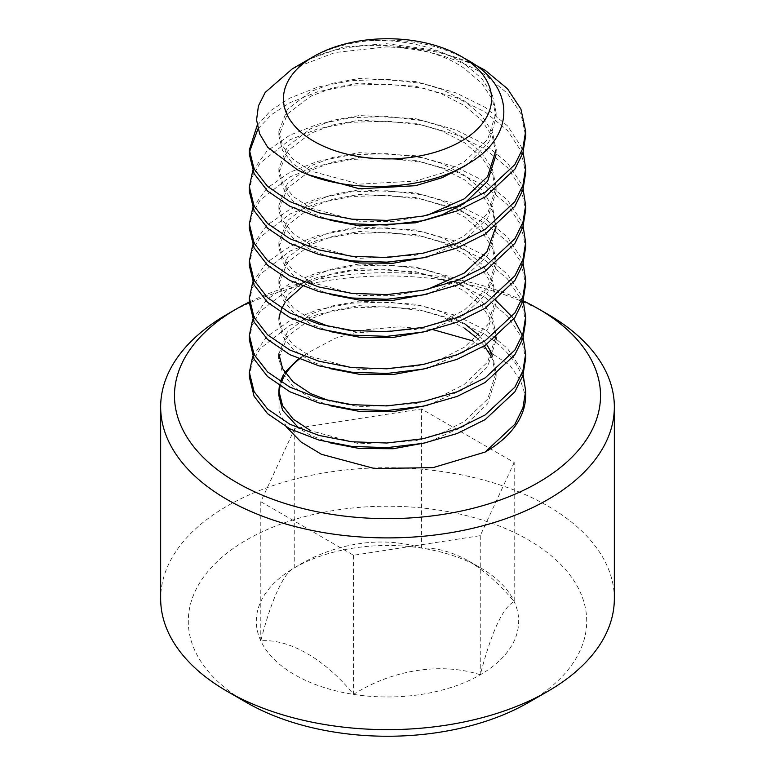 <?xml version="1.0" encoding="UTF-8"?>
<svg xmlns="http://www.w3.org/2000/svg" width="775" height="775" viewBox="0 0 775 775"><rect width="100%" height="100%" fill="white"/><g stroke="black" fill="none" stroke-linecap="round" stroke-linejoin="round"><path stroke-width="0.58" stroke-dasharray="3.88 2.91" d="M246.634 702.557A199.214 115.02 180 0 1 246.634 539.904A199.214 115.02 180 0 1 528.366 539.904A199.214 115.02 180 0 1 528.366 702.557M614.342 598.678A226.843 130.965 0 0 0 547.906 506.065A226.843 130.965 0 0 0 300.69 477.681A226.843 130.965 0 0 0 160.657 598.678M480.258 567.678A131.178 75.737 180 0 1 514.203 601.632A131.178 75.737 180 0 1 480.258 674.783A131.178 75.737 180 0 1 353.545 694.39A131.178 75.737 180 0 1 260.797 640.838A131.178 75.737 180 0 1 294.742 567.678A131.178 75.737 180 0 1 421.455 548.08A131.178 75.737 180 0 1 480.258 567.678L467.829 560.509C484.22 570.555 499.681 584.263 514.203 601.632C502.985 607.096 491.67 631.48 480.258 674.783C441.711 662.199 392.828 669.445 353.545 694.39C325.103 659.273 289.269 638.561 260.797 640.838C271.124 600.034 284.222 571.495 294.742 567.678C333.289 543.168 382.172 535.292 421.455 548.08C435.986 547.479 451.438 551.626 467.829 560.509M479.057 335.41L486.661 344.429M492.086 353.913L496.126 372.407L487.64 399.144L464.312 421.445L442.244 432.731L415.613 440.772L359.387 443.862L310.688 430.716M476.654 337.726L484.307 345.921M490.992 356.248L492.425 359.319L496.126 377.047L487.64 403.785L464.312 426.085L427.606 442.399M329.976 442.816L310.688 435.356L299.353 428.653M310.688 58.212A108.626 62.717 180 0 1 370.334 40.629C406.274 39.506 437.594 47.217 464.312 63.753L481.817 78.624L492.425 94.967L496.126 112.685L487.64 139.422L464.312 161.723L442.244 173.009L415.613 181.05L359.387 184.14L310.688 171.004L293.183 159.388L282.575 145.981L278.874 131.237L287.36 109.382L310.688 91.586L332.756 83.225L359.387 78.449L415.613 81.54L441.382 89.125L464.312 100.857L481.817 115.727L492.425 132.07L496.126 149.788L496.126 154.428L492.425 136.7L481.817 120.367L464.312 105.497L441.382 93.765L415.613 86.18L359.387 83.08L332.756 87.866L310.688 96.226L287.36 114.012L278.874 135.877L282.575 150.621L292.766 163.651L309.487 175.034M299.247 65.991C334.267 38.818 420.282 37.297 464.312 68.394L481.817 83.264L492.425 99.607L496.126 117.325L488.86 142.125L468.555 163.467M427.606 215.14L393.235 221.485L359.387 221.243L310.688 208.107L293.183 196.492L282.575 183.084L278.874 168.34L287.36 146.485L310.688 128.689L332.756 120.328L359.387 115.552L415.613 118.643L441.382 126.228L464.312 137.96L481.817 152.83L492.425 169.173L496.126 186.891L487.64 213.629L464.312 235.929L442.244 247.215L415.613 255.256L359.387 258.346L310.688 245.21L293.183 233.595L282.575 220.187L278.874 205.443L287.36 183.588L310.688 165.792L332.756 157.432L359.387 152.656L415.613 155.746L441.382 163.331L464.312 175.063L481.817 189.933L492.425 206.276L496.068 226.329M329.976 220.197L310.688 212.737L293.183 201.132L282.575 187.724L278.874 172.98L287.36 151.115L310.688 133.329L332.756 124.969L359.387 120.183L415.613 123.273L441.382 130.868L464.312 142.6L481.817 157.47L492.425 173.803L496.126 191.532L487.64 218.269L464.312 240.57L427.606 256.883M329.976 257.3L310.688 249.841L293.183 238.235L282.575 224.818L278.874 210.083L287.36 188.218L310.688 170.432L332.756 162.072L359.387 157.286L415.613 160.377L441.382 167.972L464.312 179.703L481.817 194.573L492.425 210.907L496.126 228.635L487.64 255.372L464.312 277.673L427.606 293.987M427.606 289.346L393.235 295.692L359.387 295.449L310.688 282.313L293.183 270.698L282.575 257.29L278.874 242.546L287.36 220.691L310.688 202.895L332.756 194.535L359.387 189.749L415.613 192.849L441.382 200.434L464.312 212.166L481.817 227.036L492.425 243.379L496.126 261.097L487.64 287.835L464.312 310.136L442.244 321.422L415.613 329.462L359.387 332.552L329.976 326.866M329.976 294.403L310.688 286.944L293.183 275.338L282.575 261.921L278.874 247.186L287.36 225.322L310.688 207.535L332.756 199.175L359.387 194.389L415.613 197.48L441.382 205.075L464.312 216.806L481.817 231.667L492.425 248.01L496.126 265.738L487.64 292.475L464.312 314.776L427.606 331.09M329.976 331.506L310.688 324.047L293.183 312.441L282.575 299.024L278.874 284.289L287.36 262.425L310.688 244.638L332.756 236.278L359.387 231.493L415.613 234.583L441.382 242.168L464.312 253.909L481.817 268.77L492.425 285.113L496.126 302.841L487.64 329.578L464.312 351.879L427.606 368.193M310.688 319.416L293.183 307.801L282.575 294.393L278.874 279.649L287.36 257.784L310.688 239.998L332.756 231.638L359.387 226.852L415.613 229.952L441.382 237.537L464.312 249.269L481.817 264.139L492.425 280.482L496.126 298.201L487.64 324.938L464.312 347.239L442.244 358.525L415.613 366.565L359.387 369.656L310.688 356.519L293.183 344.904L282.575 331.497L278.874 316.752L287.36 294.887L310.688 277.101L332.756 268.741L359.387 263.955L415.613 267.055L441.382 274.641L464.312 286.372L481.817 301.243L492.425 317.585L496.126 335.304L487.64 362.041L464.312 384.342L442.244 395.628L415.613 403.668L359.387 406.759L329.976 401.072M329.976 368.609L310.688 361.15L293.183 349.544L282.575 336.127L278.874 321.392L278.961 319.077M302.734 286.256L310.688 281.742L332.756 273.381L359.387 268.596L415.613 271.686L441.382 279.271L464.312 291.012L481.817 305.873L492.425 322.216L496.126 339.944L487.64 366.682L464.312 388.982L427.606 405.296M329.976 405.713L310.688 398.253L293.183 386.647L282.575 373.23L278.874 358.496L287.36 336.631L310.688 318.835L332.756 310.484L359.387 305.699L415.613 308.789L441.382 316.374L464.312 328.116M280.337 312.122L281.78 308.382M284.851 302.918L286.508 300.613M278.874 353.855L287.36 331.991L310.688 314.204L332.756 305.844L359.387 301.058L415.613 304.158L441.382 311.744L464.312 323.475M292.369 68.791L335.062 52.526L386.241 46.907C423.838 48.244 456.814 57.573 485.179 74.894L507.451 93.358L520.936 113.741L525.644 135.877M249.356 377.047L252.069 362.535L260.148 348.585L289.821 325.345L317.886 314.311L351.743 307.791L388.13 306.706L423.257 310.882L456.02 320.133L485.179 334.616C512.304 352.654 525.789 373.24 525.634 396.374L520.49 380.331L509.814 365.277L472.973 340.932M252.747 356.209L266.832 336.689L289.821 320.705L317.886 309.68L351.743 303.151L388.13 302.066L423.257 306.241L456.02 315.493L485.179 329.976L507.451 348.44L520.936 368.823L523.144 374.751M249.356 339.944L252.069 325.432L260.148 311.482L289.821 288.242L317.886 277.208L351.743 270.688L388.13 269.603L423.257 273.778L456.02 283.03L485.179 297.513L507.451 315.977L520.936 336.36L525.644 358.496M252.747 319.106L266.832 299.586L289.821 283.602L317.886 272.577L351.743 266.048L388.13 264.963L423.257 269.138L456.02 278.39L485.179 292.873L495.971 300.613M512.072 316.859L513.786 319.174M522.369 335.343L523.144 337.648M249.356 302.841L252.069 288.329L260.148 274.379L289.821 251.139L317.886 240.105L351.743 233.585L388.13 232.5L423.257 236.675L456.02 245.927L485.179 260.41L507.451 278.874L520.936 299.257L525.644 321.392M252.747 282.003L266.832 262.483L289.821 246.498L317.886 235.474L351.743 228.945L388.13 227.86L423.257 232.045L456.02 241.287L485.179 255.769L507.451 274.234L520.936 294.616L523.144 300.545M249.356 265.738L252.069 251.236L260.148 237.276L289.821 214.036L317.886 203.002L351.743 196.482L388.13 195.397L423.257 199.572L456.02 208.824L485.179 223.307L507.451 241.771L520.936 262.153L525.644 284.289M252.747 244.91L266.832 225.38L289.821 209.395L317.886 198.371L351.743 191.842L388.13 190.757L423.257 194.942L456.02 204.183L485.179 218.676L507.451 237.131L520.936 257.513L523.144 263.442M249.356 228.635L252.069 214.132L260.148 200.173L289.821 176.932L317.886 165.898L351.743 159.379L388.13 158.294L423.257 162.469L456.02 171.721L485.179 186.203L507.451 204.668L520.936 225.05L525.644 247.186M252.747 207.807L266.832 188.277L289.821 172.292L317.886 161.268L351.743 154.738L388.13 153.653L423.257 157.838L456.02 167.08L485.179 181.573L507.451 200.028L520.936 220.41L523.144 226.348M249.356 191.532L252.069 177.029L260.148 163.07L289.821 139.829L317.886 128.805L351.743 122.276L388.13 121.191L423.257 125.366L456.02 134.618L485.179 149.1L507.451 167.565L520.936 187.947L525.644 210.083M252.747 170.703L266.832 151.173L289.821 135.189L317.886 124.165L351.743 117.635L388.13 116.55L423.257 120.735L456.02 129.987L485.179 144.47L507.451 162.924L520.936 183.307L523.144 189.245M257.968 128.892L271.483 114.632L289.821 102.726L317.886 91.702L351.743 85.172L388.13 84.087L423.257 88.263L456.02 97.514L485.179 111.997L507.451 130.462L520.936 150.844L525.644 172.98M257.174 125.414L270.863 110.505L289.821 98.086L317.886 87.062L351.743 80.542L388.13 79.447L423.257 83.632L456.02 92.884L485.179 107.367L507.451 125.821L520.936 146.204L523.144 152.142M249.356 154.428L249.424 152.113M386.241 46.907A138.144 79.757 180 0 1 485.179 70.263M370.334 40.629C407.049 38.12 439.396 44.572 467.354 59.966M475.094 64.877L432.489 49.716L386.463 43.691L343.122 47.081L308.828 59.288M279.349 385.679L280.337 381.688M283.418 374.79L284.851 372.484M298.491 358.718L310.688 351.308L335.507 338.162L365.897 329.753L399.222 326.817L432.634 329.54M278.874 395.599L278.874 395.076A108.626 62.717 180 0 1 278.961 393.187M280.124 386.183A108.626 62.717 180 0 1 281.354 382.327M284.241 376.175A108.626 62.717 180 0 1 285.713 373.744M299.286 359.058A108.626 62.717 180 0 1 310.688 351.308M286.576 427.122L279.145 411.36L278.874 395.076M523.241 300.865A213.028 122.992 0 0 0 249.356 302.027M227.094 314.321A226.843 130.965 180 0 1 547.906 314.321M514.203 462.501L480.258 535.651L353.545 555.258L260.797 501.706L294.742 428.546L421.455 408.948L514.203 462.501L514.203 601.632M480.258 535.651L480.258 674.783M353.545 555.258L353.545 694.39M260.797 501.706L260.797 640.838M294.742 428.546L294.742 567.678M421.455 408.948L421.455 548.08M496.126 372.407L496.126 377.047M496.126 112.685L496.126 117.325M496.126 186.891L496.126 191.532M496.126 223.994L496.126 228.635M496.126 261.097L496.126 265.738M496.126 298.201L496.126 302.841M496.126 335.304L496.126 337.59M278.874 131.237L278.874 135.877M278.874 168.34L278.874 172.98M278.874 205.443L278.874 210.083M278.874 242.546L278.874 247.186M278.874 279.649L278.874 284.289M278.874 316.752L278.874 321.392"/><path stroke-width="1.16" d="M236.869 482.622A213.028 122.992 0 0 0 538.131 482.622A213.028 122.992 0 0 0 538.131 308.683L547.906 314.321A226.843 130.965 180 0 1 614.342 406.933A226.843 130.965 180 0 1 474.31 527.93A226.843 130.965 180 0 1 227.094 499.536A226.843 130.965 180 0 1 160.657 406.933A226.843 130.965 180 0 1 227.094 314.321L236.869 308.683A213.028 122.992 0 0 0 236.869 482.622M547.906 691.281L528.366 702.557A199.214 115.02 180 0 1 246.634 702.567L227.094 691.281A226.843 130.965 0 0 0 547.906 691.281A226.843 130.965 0 0 0 614.342 598.678L614.342 406.933M464.312 323.475L479.057 335.41M486.661 344.429L492.086 353.913M464.312 328.116L476.654 337.726M484.307 345.921L490.992 356.248M427.606 442.399L393.235 448.735L359.387 448.502L329.976 442.816M468.555 163.467L464.312 166.363L442.244 177.649L415.613 185.69L359.387 188.78L309.487 175.034M496.126 149.788L487.64 176.526L464.312 198.826L427.606 215.14M496.126 154.428L487.64 181.166L464.312 203.467L442.244 214.752L415.613 222.793L359.387 225.883L329.976 220.197M427.606 256.883L393.235 263.229L359.387 262.987L329.976 257.3M496.068 226.329L486.903 251.827L464.312 273.032L427.606 289.346M427.606 293.987L393.235 300.332L359.387 300.09L329.976 294.403M329.976 326.866L310.688 319.416M427.606 331.09L393.235 337.435L359.387 337.193L329.976 331.506M427.606 368.193L393.235 374.528L359.387 374.296L329.976 368.609M329.976 401.072L310.688 393.623L293.183 382.007L282.575 368.6L278.874 353.855L278.874 358.496M427.606 405.296L393.235 411.632L359.387 411.399L329.976 405.713M299.247 65.991A108.626 62.717 180 0 1 310.688 58.212L313.914 56.342A104.063 60.082 0 0 0 313.914 141.312A104.063 60.082 0 0 0 461.086 141.312A104.063 60.082 0 0 0 461.086 56.342L467.354 59.966C516.024 86.635 515.569 136.555 468.488 163.506C423.489 192.142 343.248 193.76 297.455 169.822L267.733 147.347L259.693 133.959L256.554 119.98L258.424 105.913L265.205 92.409L292.369 68.791L308.828 59.288L299.247 65.991M278.961 319.077L280.337 312.122M281.78 308.382L284.851 302.918M286.508 300.613L302.734 286.256M475.094 64.877L485.179 70.263L507.451 88.718L520.936 109.101L525.644 131.237L525.644 135.877L522.931 152.801L514.852 169.221L485.179 196.966L457.114 210.916L423.257 220.701L386.87 225.041L351.743 223.791L318.98 217.465L289.821 206.237L267.549 191.037L254.064 173.581L249.356 154.428L249.356 149.788L257.174 125.414M525.644 131.237L522.931 148.161L514.852 164.581L485.179 192.326L457.114 206.286L423.257 216.06L386.87 220.4L351.743 219.151L318.98 212.834L289.821 201.607L267.549 186.397L254.064 168.94L249.356 149.788M523.144 374.751L525.644 390.958L525.634 396.374A138.144 79.757 0 0 1 485.179 452.048L433.07 467.635L374.499 468.536L321.412 454.286L301.058 442.002L286.576 427.122M525.644 390.958L522.931 407.882L514.852 424.303L485.179 452.048M523.144 337.648L525.644 353.855L525.644 358.496L522.931 375.41L514.852 391.84L485.179 419.585L457.114 433.535L423.257 443.319L386.87 447.659L351.743 446.41L318.98 440.084L289.821 428.856L267.549 413.647L254.064 396.199L249.356 377.047L249.356 372.407L252.747 356.209M496.126 300.739L512.072 316.859M513.786 319.174L522.369 335.343M525.644 353.855L522.931 370.779L514.852 387.2L485.179 414.945L457.114 428.895L423.257 438.679L386.87 443.019L351.743 441.769L318.98 435.443L289.821 424.216L267.549 409.016L254.064 391.559L249.356 372.407M523.144 300.545L525.644 316.752L525.644 321.392L522.931 338.317L514.852 354.737L485.179 382.482L457.114 396.432L423.257 406.216L386.87 410.556L351.743 409.307L318.98 402.981L289.821 391.753L267.549 376.543L254.064 359.096L249.356 339.944L249.356 335.304L252.747 319.106M525.644 316.752L522.931 333.676L514.852 350.097L485.179 377.842L457.114 391.792L423.257 401.576L386.87 405.916L351.743 404.666L318.98 398.34L289.821 387.113L267.549 371.913L254.064 354.456L249.356 335.304M523.144 263.442L525.644 279.649L525.644 284.289L522.931 301.213L514.852 317.634L485.179 345.379L457.114 359.329L423.257 369.113L386.87 373.453L351.743 372.203L318.98 365.877L289.821 354.65L267.549 339.45L254.064 321.993L249.356 302.841L249.356 298.201L252.747 282.003M525.644 279.649L522.931 296.573L514.852 312.993L485.179 340.738L457.114 354.698L423.257 364.473L386.87 368.813L351.743 367.563L318.98 361.237L289.821 350.009L267.549 334.81L254.064 317.353L249.356 298.201M523.144 226.348L525.644 242.546L525.644 247.186L522.931 264.11L514.852 280.531L485.179 308.276L457.114 322.226L423.257 332.01L386.87 336.35L351.743 335.1L318.98 328.774L289.821 317.547L267.549 302.347L254.064 284.89L249.356 265.738L249.356 261.097L252.747 244.91M525.644 242.546L522.931 259.47L514.852 275.89L485.179 303.635L457.114 317.595L423.257 327.37L386.87 331.71L351.743 330.46L318.98 324.134L289.821 312.906L267.549 297.707L254.064 280.25L249.356 261.097M523.144 189.245L525.644 205.443L525.644 210.083L522.931 227.007L514.852 243.428L485.179 271.173L457.114 285.123L423.257 294.907L386.87 299.247L351.743 297.997L318.98 291.671L289.821 280.443L267.549 265.244L254.064 247.787L249.356 228.635L249.356 223.994L252.747 207.807M525.644 205.443L522.931 222.367L514.852 238.787L485.179 266.532L457.114 280.492L423.257 290.267L386.87 294.607L351.743 293.357L318.98 287.041L289.821 275.803L267.549 260.603L254.064 243.147L249.356 223.994M523.144 152.142L525.644 168.34L525.644 172.98L522.931 189.904L514.852 206.324L485.179 234.069L457.114 248.019L423.257 257.804L386.87 262.144L351.743 260.894L318.98 254.568L289.821 243.34L267.549 228.141L254.064 210.684L249.356 191.532L249.356 186.891L252.747 170.703M525.644 168.34L522.931 185.264L514.852 201.684L485.179 229.429L457.114 243.389L423.257 253.163L386.87 257.503L351.743 256.254L318.98 249.938L289.821 238.71L267.549 223.5L254.064 206.043L249.356 186.891M249.424 152.113L257.968 128.892M461.086 56.342A104.063 60.082 0 0 0 313.914 56.342M310.688 430.716L293.183 419.11L282.575 405.703L278.874 390.958L279.349 385.679M280.337 381.688L283.418 374.79M284.851 372.484L298.491 358.718M278.961 393.187A108.626 62.717 180 0 1 280.124 386.183M281.354 382.327A108.626 62.717 180 0 1 284.241 376.175M285.713 373.744A108.626 62.717 180 0 1 299.286 359.058M299.353 428.653L282.575 410.333L278.874 395.599L278.874 390.958M432.634 329.54L472.973 340.932M547.906 314.321L538.131 308.683A213.028 122.992 0 0 0 523.241 300.865M249.356 302.027A213.028 122.992 0 0 0 236.869 308.683M160.657 406.933L160.657 598.678A226.843 130.965 0 0 0 227.094 691.281L246.634 702.557A199.214 115.02 180 0 0 246.634 702.567M496.126 337.59L496.126 339.944"/></g></svg>
